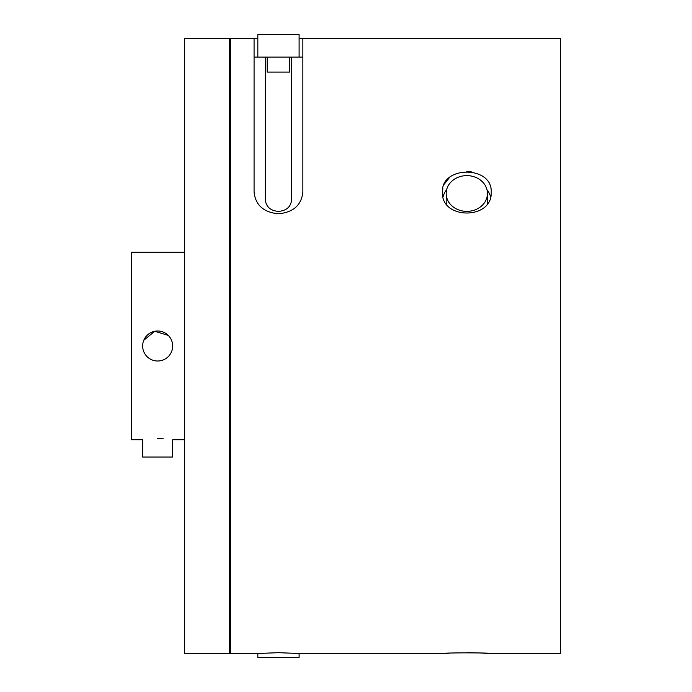 <?xml version="1.0" encoding="UTF-8"?>
<svg xmlns="http://www.w3.org/2000/svg" width="692" height="692" viewBox="0 0 692 692"><rect width="100%" height="100%" fill="white"/><g stroke="black" fill="none" stroke-linecap="round" stroke-linejoin="round"><path stroke-width="1.04" d="M299.1 653.378L299.1 657.4L257.831 657.4L257.831 653.378M289.723 57.107L289.723 72.115L267.216 72.115L267.216 57.107M299.1 57.107L257.831 57.107L257.831 34.6L299.1 34.6L299.1 57.107M229.692 346L229.692 653.646L184.669 653.646L184.669 38.354L229.692 38.354L229.692 346M466.806 211.363A20.639 17.871 0 0 0 487.445 193.492A20.639 17.871 0 0 0 466.806 175.621A20.639 17.871 0 0 0 446.176 193.492A20.639 17.871 0 0 0 466.806 211.363M487.28 203.794A20.639 17.871 0 0 0 487.445 201.554L487.445 193.492M442.422 192.177C440.908 219.9 492.669 220.004 491.199 192.177C492.704 165.466 440.916 165.449 442.422 192.177L442.889 188.068M444.299 184.124L449.463 177.567M466.797 171.538L471.555 171.927M480.525 652.988L491.199 653.646C492.704 652.599 440.916 652.599 442.422 653.646L449.324 653.179M466.979 652.677L471.434 652.712M471.84 652.72L476.087 652.824M299.1 38.622L302.854 38.354L302.854 192.177C301.427 205.152 293.296 212.357 278.469 213.776C263.669 212.383 255.538 205.178 254.076 192.177L254.076 38.354L230.445 38.354L230.445 653.646L254.076 653.646L278.469 652.677L302.854 653.646L442.422 653.646M491.199 653.646L560.606 653.646L560.606 38.354L302.854 38.354M143.798 340.248L154.731 331.278L168.286 335.404M157.664 438.59C138.296 439.904 138.296 439.904 157.664 438.59C177.022 439.904 177.022 439.904 157.664 438.59L163.225 438.754M184.669 439.792L172.663 439.792L172.663 457.057L142.656 457.057L142.656 439.792L131.394 439.792L131.394 252.208L184.669 252.208M142.656 346A15.008 15.008 0 0 1 157.664 330.992A15.008 15.008 0 0 1 172.663 346A15.008 15.008 0 0 1 157.664 361.008A15.008 15.008 0 0 1 142.656 346M490.585 196.874A24.384 21.123 0 0 0 486.969 189.669M446.651 189.669A24.384 21.123 0 0 0 443.027 196.874M446.176 193.492L446.176 201.554A20.639 17.871 0 0 0 446.34 203.794M254.076 38.354L257.831 38.622M265.382 57.116L265.339 199.936C266.117 206.873 270.503 210.697 278.469 211.415C286.453 210.688 290.83 206.856 291.6 199.936L291.462 57.107L302.854 57.107M254.076 57.107L267.216 57.151M289.723 57.151L291.462 57.107M229.692 619.885L230.445 619.885M229.692 72.115L230.445 72.115"/></g></svg>

